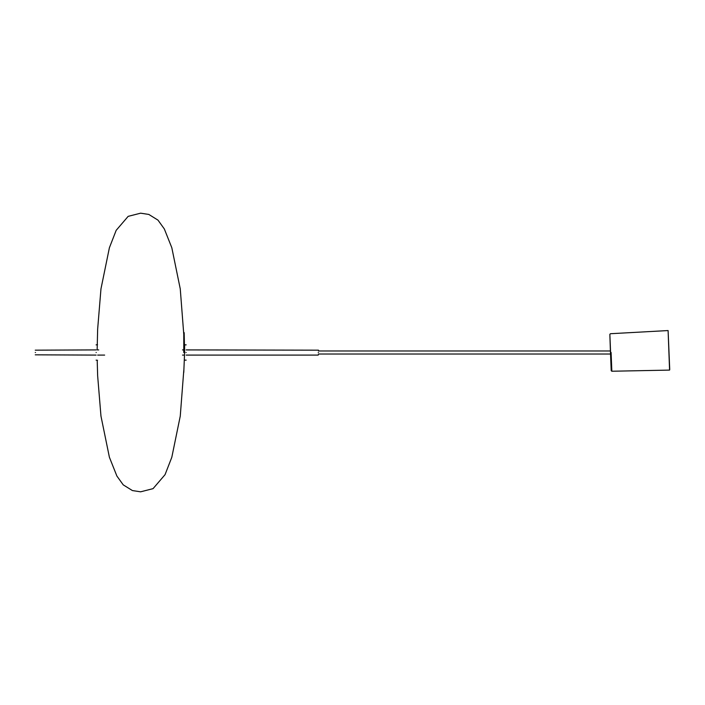 <?xml version="1.0" encoding="UTF-8"?>
<svg xmlns="http://www.w3.org/2000/svg" width="705" height="705" viewBox="0 0 705 705"><rect width="100%" height="100%" fill="white"/><g stroke="black" fill="none" stroke-linecap="round" stroke-linejoin="round"><path stroke-width="1.06" d="M183.776 372.443L184.604 352.5C184.604 348.896 184.604 348.896 184.604 352.5C184.604 356.104 184.604 356.104 184.604 352.5C184.613 342.648 184.613 342.648 184.613 352.5C184.613 362.352 184.613 362.352 184.613 352.5L184.164 332.681L183.653 332.689M35.25 352.5C35.25 349.495 35.25 349.495 35.25 352.5C35.25 349.495 35.25 349.495 35.25 352.5C35.25 355.505 35.25 355.505 35.25 352.5C35.25 355.505 35.25 355.505 35.25 352.5L35.506 352.5C35.506 355.84 35.506 355.84 35.506 352.5C35.506 349.16 35.506 349.16 35.506 352.5M610.424 350.975L318.493 350.975M610.539 354.025L318.493 354.025L318.228 355.091L186.164 355.091M186.164 352.5C186.164 362.352 186.164 362.352 186.164 352.5C186.164 342.648 186.164 342.648 186.164 352.5M318.493 352.5C318.493 355.505 318.493 355.505 318.493 352.5C318.493 349.495 318.493 349.495 318.493 352.5L318.228 352.5C318.228 349.16 318.228 349.16 318.228 352.5C318.228 355.84 318.228 355.84 318.228 352.5M96.1 352.5C96.1 362.352 96.1 362.352 96.1 352.5C96.1 342.648 96.1 342.648 96.1 352.5M610.46 352.491L609.878 335.377M183.776 352.5L183.776 332.557L183.776 352.5M184.04 352.5L184.04 332.557L184.04 352.5M184.164 352.5L184.164 332.681L184.164 352.5M184.745 352.5C184.745 342.48 184.745 342.48 184.745 352.5C184.745 362.52 184.745 362.52 184.745 352.5M186.041 352.5C186.041 362.52 186.041 362.52 186.041 352.5C186.041 342.48 186.041 342.48 186.041 352.5M610.592 352.509L609.86 334.302L610.451 333.721L668.102 330.557L669.574 370.099L611.843 371.235L611.217 370.698L610.477 352.491M611.094 352.474L611.843 371.235L611.094 352.474M668.895 350.332L668.102 330.557L668.895 350.332M96.233 352.5C96.233 362.52 96.233 362.52 96.233 352.5C96.233 342.48 96.233 342.48 96.233 352.5M183.776 334.478L180.26 288.9L171.817 247.746L164.335 228.958L157.99 220.136L148.808 214.435L140.612 213.183L128.16 216.356L116.175 230.341L109.398 247.746L100.965 288.9L97.642 329.253L97.149 349.909M97.202 360.273L97.642 375.747L100.965 416.1L109.398 457.254L116.889 476.042L123.234 484.864L132.417 490.565L140.612 491.817L153.064 488.644L165.049 474.659L171.817 457.254L180.26 416.1L183.776 370.522M104.648 355.091L97.66 355.091M96.1 355.091L35.25 354.826M35.25 350.173L96.1 349.909M97.66 349.909L98.7 349.909M186.164 344.86L184.613 344.86M186.164 360.14L184.613 360.14M669.732 369.623L668.102 330.557M182.524 349.909L183.653 349.909M186.164 349.909L318.493 350.173M183.653 355.091L182.524 355.091M97.528 360.273L96.1 360.14M97.528 344.727L96.1 344.86"/></g></svg>

